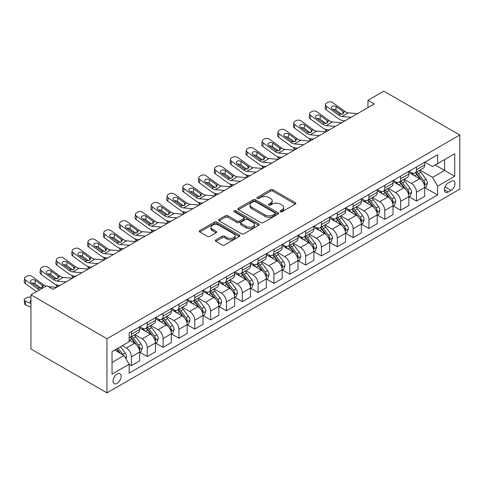 <?xml version="1.0" encoding="UTF-8"?>
<svg xmlns="http://www.w3.org/2000/svg" width="484" height="484" viewBox="0 0 484 484"><rect width="100%" height="100%" fill="white"/><g stroke="black" fill="none" stroke-linecap="round" stroke-linejoin="round"><path stroke-width="0.73" d="M280.375 211.738A1.228 0.708 0 0 0 282.118 211.738L295.331 204.109A1.761 1.016 0 0 0 295.845 203.395A1.761 1.016 0 0 0 295.331 202.675L272.946 189.752A1.761 1.016 0 0 0 270.459 189.752L257.246 197.381A1.228 0.708 0 0 0 256.889 197.883A1.228 0.708 0 0 0 257.246 198.386A1.228 0.708 0 0 0 258.988 198.386L260.701 197.399A5.627 3.249 0 0 1 268.656 197.399L270.526 198.476A5.627 3.249 0 0 1 272.171 200.775A5.627 3.249 0 0 1 270.526 203.068L268.814 204.054A1.228 0.708 0 0 0 268.451 204.557A1.228 0.708 0 0 0 268.814 205.065A1.228 0.708 0 0 0 270.556 205.065L272.262 204.073A5.627 3.249 0 0 1 280.224 204.073L282.087 205.149A5.627 3.249 0 0 1 283.739 207.448A5.627 3.249 0 0 1 282.087 209.747L280.375 210.734A1.228 0.708 0 0 0 280.018 211.236A1.228 0.708 0 0 0 280.375 211.738L280.375 210.734M117.104 383.352A5.735 3.309 120 0 0 120.849 378.3A5.735 3.309 120 0 0 119.965 373.702A5.735 3.309 120 0 0 117.104 373.987A5.735 3.309 120 0 0 113.359 379.039A5.735 3.309 120 0 0 114.236 383.637A5.735 3.309 120 0 0 117.104 383.352M215.87 239.864A1.761 1.016 0 0 0 215.356 240.584A1.761 1.016 0 0 0 215.87 241.298L222.15 244.928A1.761 1.016 0 0 0 224.637 244.928L239.308 236.452A1.761 1.016 0 0 0 239.822 235.738A1.761 1.016 0 0 0 239.308 235.018L216.929 222.096A1.761 1.016 0 0 0 214.436 222.096L199.765 230.566A1.761 1.016 0 0 0 199.251 231.285A1.761 1.016 0 0 0 199.765 232.005L207.352 236.386A1.761 1.016 0 0 0 209.838 236.386L216.118 232.756A1.761 1.016 0 0 0 216.632 232.042A1.761 1.016 0 0 0 216.118 231.322L212.355 229.15A4.707 2.716 0 0 1 210.976 227.232A4.707 2.716 0 0 1 213.88 224.721A4.707 2.716 0 0 1 219.01 225.308L233.748 233.814A4.707 2.716 0 0 1 235.121 235.738A4.707 2.716 0 0 1 232.217 238.249A4.707 2.716 0 0 1 227.093 237.656L224.637 236.24A1.761 1.016 0 0 0 222.15 236.24L215.87 239.864L215.87 241.298M459.8 135.024L383.788 91.137L367.949 100.285L374.283 103.939L53.125 289.359L46.791 285.705L30.952 294.847L106.964 338.733L459.8 135.024L459.8 189.153L106.964 392.863L106.964 338.733M260.822 222.598A1.761 1.016 0 0 0 263.308 222.598L277.985 214.128A1.761 1.016 0 0 0 278.5 213.408A1.761 1.016 0 0 0 277.985 212.688L255.6 199.765A1.761 1.016 0 0 0 253.114 199.765L238.437 208.241A1.761 1.016 0 0 0 237.922 208.955A1.761 1.016 0 0 0 238.437 209.675L260.822 222.598M234.643 212.004A1.228 0.708 0 0 1 235.889 212.18L258.625 225.302L243.972 233.76A1.761 1.016 0 0 1 241.486 233.76L219.101 220.837L219.101 219.403A1.761 1.016 0 0 0 218.587 220.123A1.761 1.016 0 0 0 219.101 220.837M219.101 219.403L225.381 215.779A1.761 1.016 0 0 1 227.867 215.779L236.948 221.019A1.761 1.016 0 0 0 239.435 221.019L243.597 218.611A1.761 1.016 0 0 0 244.118 217.897A1.761 1.016 0 0 0 243.597 217.177L234.147 211.72A1.228 0.708 0 0 1 233.79 211.218A1.228 0.708 0 0 1 234.546 210.564A1.228 0.708 0 0 1 235.889 210.715L258.65 223.856A1.761 1.016 0 0 1 259.164 224.57A1.761 1.016 0 0 1 258.65 225.29L258.65 223.856M451.058 181.325L448.269 182.934A5.554 3.206 120 0 0 444.645 187.828A5.554 3.206 120 0 0 445.492 192.281A5.554 3.206 120 0 0 448.269 192.009L451.058 190.4A5.554 3.206 120 0 0 454.688 185.505A5.554 3.206 120 0 0 453.835 181.052A5.554 3.206 120 0 0 451.058 181.325M424.898 162.128L432.563 166.55L437.627 163.628L437.627 154.777L129.137 332.883L129.137 341.734L112.034 351.608L112.034 374.138L129.137 364.258L129.137 373.11L437.627 195.004L437.627 186.152L432.563 177.38L419.967 170.102M437.627 163.628L454.73 153.749L454.73 176.279L437.627 186.152M30.952 294.847L30.952 348.976L106.964 392.863M367.949 100.285L367.949 107.599M435.219 165.014L444.596 170.428L444.596 159.605L454.73 153.749M432.563 177.38L444.596 170.428L454.73 176.279M112.034 362.431L124.067 355.486L114.696 350.071M129.137 364.337L131.418 365.65L131.418 356.799A7.169 4.138 -120 0 0 126.348 348.02L122.295 345.685M131.418 365.65L139.652 360.895L139.652 352.043A7.169 4.138 -120 0 0 134.582 343.271L129.137 340.125M139.84 352.231L147.251 356.508L147.251 347.657A7.169 4.138 -120 0 0 142.187 338.879L134.909 334.68M147.251 356.508L155.491 351.753L155.491 342.902A7.169 4.138 -120 0 0 150.421 334.123L139.652 327.91M155.679 343.083L163.09 347.367L163.09 338.516A7.169 4.138 -120 0 0 158.02 329.737L150.748 325.538M163.09 347.367L171.324 342.611L171.324 333.76A7.169 4.138 -120 0 0 166.26 324.982L155.491 318.762M171.517 333.942L178.929 338.219L178.929 329.368A7.169 4.138 -120 0 0 173.859 320.596L166.581 316.391M178.929 338.219L187.163 333.47L187.163 324.619A7.169 4.138 -120 0 0 182.093 315.84L171.324 309.621M187.35 324.8L194.762 329.078L194.762 320.226A7.169 4.138 -120 0 0 189.698 311.448L182.42 307.249M194.762 329.078L202.996 324.322L202.996 315.471A7.169 4.138 -120 0 0 197.932 306.699L187.163 300.479M203.189 315.659L210.601 319.936L210.601 311.085A7.169 4.138 -120 0 0 205.531 302.306L198.252 298.108M210.601 319.936L218.835 315.181L218.835 306.33A7.169 4.138 -120 0 0 213.765 297.551L202.996 291.338M219.022 306.511L226.433 310.795L226.433 301.943A7.169 4.138 -120 0 0 221.369 293.165L214.091 288.966M226.433 310.795L234.673 306.039L234.673 297.188A7.169 4.138 -120 0 0 229.604 288.41L218.835 282.19M234.861 297.37L242.272 301.647L242.272 292.802A7.169 4.138 -120 0 0 237.202 284.023L229.93 279.819M242.272 301.647L250.506 296.898L250.506 288.047A7.169 4.138 -120 0 0 245.436 279.268L234.673 273.049M250.694 288.228L258.111 292.505L258.111 283.654A7.169 4.138 -120 0 0 253.041 274.876L245.763 270.677M258.111 292.505L266.345 287.75L266.345 278.899A7.169 4.138 -120 0 0 261.275 270.126L250.506 263.907M266.533 279.087L273.944 283.364L273.944 274.513A7.169 4.138 -120 0 0 268.874 265.734L261.602 261.535M273.944 283.364L282.178 278.609L282.178 269.757A7.169 4.138 -120 0 0 277.114 260.979L266.345 254.766M282.372 269.939L289.783 274.222L289.783 265.371A7.169 4.138 -120 0 0 284.713 256.593L277.435 252.394M289.783 274.222L298.017 269.467L298.017 260.616A7.169 4.138 -120 0 0 292.947 251.837L282.178 245.618M298.204 260.797L305.616 265.075L305.616 256.23A7.169 4.138 -120 0 0 300.552 247.451L293.274 243.246M305.616 265.075L313.85 260.325L313.85 251.474A7.169 4.138 -120 0 0 308.786 242.696L298.017 236.476M314.043 251.656L321.455 255.933L321.455 247.082A7.169 4.138 -120 0 0 316.385 238.303L309.113 234.105M321.455 255.933L329.689 251.178L329.689 242.327A7.169 4.138 -120 0 0 324.619 233.554L313.85 227.335M329.876 242.514L337.287 246.792L337.287 237.94A7.169 4.138 -120 0 0 332.224 229.162L324.945 224.963M337.287 246.792L345.528 242.036L345.528 233.185A7.169 4.138 -120 0 0 340.458 224.407L329.689 218.193M345.715 233.367L353.126 237.65L353.126 228.799A7.169 4.138 -120 0 0 348.056 220.02L340.784 215.822M353.126 237.65L361.36 232.895L361.36 224.044A7.169 4.138 -120 0 0 356.297 215.265L345.528 209.046M361.554 224.225L368.965 228.502L368.965 219.657A7.169 4.138 -120 0 0 363.895 210.879L356.617 206.674M368.965 228.502L377.199 223.753L377.199 214.902A7.169 4.138 -120 0 0 372.129 206.123L361.36 199.904M377.387 215.084L384.798 219.361L384.798 210.51A7.169 4.138 -120 0 0 379.734 201.731L372.456 197.532M384.798 219.361L393.032 214.606L393.032 205.754A7.169 4.138 -120 0 0 387.968 196.982L377.199 190.763M393.226 205.942L400.637 210.219L400.637 201.368A7.169 4.138 -120 0 0 395.567 192.59L388.289 188.391M400.637 210.219L408.871 205.464L408.871 196.613A7.169 4.138 -120 0 0 403.801 187.834L393.032 181.621M409.059 196.794L416.47 201.078L416.47 192.227A7.169 4.138 -120 0 0 411.406 183.448L404.128 179.249M416.47 201.078L424.704 196.322L424.704 187.471A7.169 4.138 -120 0 0 419.64 178.693L408.871 172.479M409.059 171.269L411.406 172.625A7.169 4.138 -120 0 0 414.988 172.976A7.169 4.138 -120 0 0 416.47 169.696L416.47 166.992M393.226 180.411L395.567 181.766A7.169 4.138 -120 0 0 399.149 182.123A7.169 4.138 -120 0 0 400.637 178.838L400.637 176.134M377.387 189.553L379.734 190.908A7.169 4.138 -120 0 0 383.316 191.265A7.169 4.138 -120 0 0 384.798 187.986L384.798 185.275M361.554 198.7L363.895 200.049A7.169 4.138 -120 0 0 367.477 200.406A7.169 4.138 -120 0 0 368.965 197.127L368.965 194.417M345.715 207.842L348.056 209.197A7.169 4.138 -120 0 0 351.644 209.548A7.169 4.138 -120 0 0 353.126 206.269L353.126 203.564M329.876 216.983L332.224 218.338A7.169 4.138 -120 0 0 335.805 218.695A7.169 4.138 -120 0 0 337.287 215.41L337.287 212.706M314.043 226.125L316.385 227.48A7.169 4.138 -120 0 0 319.972 227.837A7.169 4.138 -120 0 0 321.455 224.558L321.455 221.847M298.204 235.272L300.552 236.622A7.169 4.138 -120 0 0 304.133 236.978A7.169 4.138 -120 0 0 305.616 233.699L305.616 230.989M282.372 244.414L284.713 245.769A7.169 4.138 -120 0 0 288.295 246.12A7.169 4.138 -120 0 0 289.783 242.841L289.783 240.137M266.533 253.555L268.874 254.911A7.169 4.138 -120 0 0 272.462 255.268A7.169 4.138 -120 0 0 273.944 251.982L273.944 249.278M250.694 262.697L253.041 264.052A7.169 4.138 -120 0 0 256.623 264.409A7.169 4.138 -120 0 0 258.111 261.124L258.111 258.42M234.861 271.845L237.202 273.194A7.169 4.138 -120 0 0 240.79 273.551A7.169 4.138 -120 0 0 242.272 270.272L242.272 267.561M219.022 280.986L221.369 282.341A7.169 4.138 -120 0 0 224.951 282.692A7.169 4.138 -120 0 0 226.433 279.413L226.433 276.709M203.189 290.128L205.531 291.483A7.169 4.138 -120 0 0 209.112 291.84A7.169 4.138 -120 0 0 210.601 288.555L210.601 285.85M187.35 299.269L189.698 300.624A7.169 4.138 -120 0 0 193.279 300.981A7.169 4.138 -120 0 0 194.762 297.696L194.762 294.992M171.517 308.417L173.859 309.766A7.169 4.138 -120 0 0 177.44 310.123A7.169 4.138 -120 0 0 178.929 306.844L178.929 304.133M155.679 317.558L158.02 318.914A7.169 4.138 -120 0 0 161.608 319.265A7.169 4.138 -120 0 0 163.09 315.985L163.09 313.281M139.84 326.7L142.187 328.055A7.169 4.138 -120 0 0 145.769 328.406A7.169 4.138 -120 0 0 147.251 325.127L147.251 322.423M424.898 187.653L437.627 195.004M414.988 172.976L423.222 168.22A7.169 4.138 -120 0 0 424.704 164.941L424.704 162.237M399.149 182.123L407.389 177.368A7.169 4.138 -120 0 0 408.871 174.083L408.871 171.378M383.316 191.265L391.55 186.509A7.169 4.138 -120 0 0 393.032 183.23L393.032 180.52M367.477 200.406L375.711 195.651A7.169 4.138 -120 0 0 377.199 192.372L377.199 189.667M351.644 209.548L359.878 204.792A7.169 4.138 -120 0 0 361.36 201.513L361.36 198.809M335.805 218.695L344.039 213.94A7.169 4.138 -120 0 0 345.528 210.655L345.528 207.951M319.972 227.837L328.206 223.082A7.169 4.138 -120 0 0 329.689 219.803L329.689 217.092M304.133 236.978L312.368 232.223A7.169 4.138 -120 0 0 313.85 228.944L313.85 226.24M288.295 246.12L296.529 241.365A7.169 4.138 -120 0 0 298.017 238.086L298.017 235.381M272.462 255.268L280.696 250.512A7.169 4.138 -120 0 0 282.178 247.227L282.178 244.523M256.623 264.409L264.857 259.654A7.169 4.138 -120 0 0 266.345 256.375L266.345 253.664M240.79 273.551L249.024 268.795A7.169 4.138 -120 0 0 250.506 265.516L250.506 262.812M224.951 282.692L233.185 277.937A7.169 4.138 -120 0 0 234.673 274.658L234.673 271.954M209.112 291.84L217.352 287.085A7.169 4.138 -120 0 0 218.835 283.799L218.835 281.095M193.279 300.981L201.513 296.226A7.169 4.138 -120 0 0 202.996 292.947L202.996 290.237M177.44 310.123L185.674 305.368A7.169 4.138 -120 0 0 187.163 302.089L187.163 299.384M161.608 319.265L169.842 314.509A7.169 4.138 -120 0 0 171.324 311.23L171.324 308.526M145.769 328.406L154.003 323.657A7.169 4.138 -120 0 0 155.491 320.372L155.491 317.667M129.137 337.844A7.169 4.138 -120 0 0 129.936 337.554L138.17 332.798A7.169 4.138 -120 0 0 139.652 329.519L139.652 326.809M129.936 337.554A7.169 4.138 -120 0 0 131.418 334.269L131.418 331.564M124.067 355.486L129.137 364.258M280.871 211.913L282.087 211.212A5.627 3.249 0 0 0 283.739 208.913L283.739 207.448M272.171 200.775L272.171 202.233A5.627 3.249 0 0 1 270.526 204.532L269.304 205.234M295.307 204.127L272.946 191.216A1.761 1.016 0 0 0 270.459 191.216L257.742 198.561M277.961 214.14L255.6 201.229A1.761 1.016 0 0 0 253.114 201.229L238.461 209.687M274.876 213.91A1.228 0.708 0 0 0 275.239 213.408A1.228 0.708 0 0 0 274.876 212.906L255.225 201.562A1.228 0.708 0 0 0 253.489 201.562L251.686 202.602A5.627 3.249 0 0 0 250.034 204.901A5.627 3.249 0 0 0 251.686 207.2L265.111 214.95A5.627 3.249 0 0 0 273.073 214.95L274.876 213.91L274.876 215.374A1.228 0.708 0 0 0 275.239 214.872L275.239 213.408M250.034 204.901L250.034 206.365A5.627 3.249 0 0 0 251.686 208.658L251.686 207.2M274.876 215.374L273.073 216.415A5.627 3.249 0 0 1 265.111 216.415L251.686 208.658M219.125 220.855L225.381 217.243L225.381 215.779M244.118 217.897L244.118 219.361A1.761 1.016 0 0 1 243.597 220.075L239.435 222.483A1.761 1.016 0 0 1 236.948 222.483L227.867 217.243A1.761 1.016 0 0 0 225.381 217.243M246.368 226.458A4.707 2.716 0 0 0 251.492 227.044A4.707 2.716 0 0 0 254.396 224.54A4.707 2.716 0 0 0 253.017 222.616L247.826 219.621A1.761 1.016 0 0 0 245.34 219.621L241.177 222.023A1.761 1.016 0 0 0 240.663 222.743A1.761 1.016 0 0 0 241.177 223.463L246.368 226.458L246.368 227.922A4.707 2.716 0 0 0 251.492 228.508A4.707 2.716 0 0 0 254.396 225.998L254.396 224.54M240.663 222.743L240.663 224.207A1.761 1.016 0 0 0 241.177 224.921L241.177 223.463M246.368 227.922L241.177 224.921M235.121 235.738L235.121 237.202A4.707 2.716 0 0 1 232.217 239.707A4.707 2.716 0 0 1 227.093 239.12L224.637 237.704A1.761 1.016 0 0 0 222.15 237.704L215.894 241.316M210.976 227.232L210.976 228.69A4.707 2.716 0 0 0 212.355 230.614L212.355 229.15M216.094 232.774L212.355 230.614M239.284 236.47L216.929 223.56A1.761 1.016 0 0 0 214.436 223.56L199.789 232.017M424.704 187.762L426.229 186.884L427.493 183.23A4.749 2.741 -120 0 0 425.981 179.183L420.802 172.274A13.709 7.913 -120 0 0 419.307 170.483M414.159 175.529A13.709 7.913 -120 0 0 411.352 172.594M326.815 131.345L326.519 131.218A3.582 1.791 174.1 0 1 325.49 130.123L325.399 129.282M424.274 184.858L424.928 183.43A4.749 2.741 -120 0 0 423.573 180.574L418.394 173.665A13.709 7.913 -120 0 0 416.899 171.874M415.623 172.613A11.38 6.57 60 0 1 417.492 174.736L421.873 180.58M415.381 172.752A13.709 7.913 60 0 1 416.875 174.542L420.318 179.134M351.172 117.285L341.928 116.493A8.96 5.173 60 0 1 338.649 115.125L326.519 106.353L326.119 109.753A3.582 2.311 -173.3 0 1 325.097 107.871L325.49 104.477A3.582 2.311 6.7 0 0 326.519 106.353M345.177 120.746L343.168 120.57A13.437 7.756 60 0 1 338.255 118.526L326.119 109.753M357.507 113.625L348.262 112.832A8.96 5.173 60 0 1 344.983 111.471L332.853 102.699A3.582 2.311 6.7 0 0 327.807 102.342L326.537 103.074A3.582 2.311 6.7 0 0 325.49 104.477M343.011 113.928L342.908 111.453L343.622 112.258L342.92 113.982L340.016 114.339L332.181 108.967A2.868 1.851 -173.3 0 1 331.365 107.466A2.868 1.851 -173.3 0 1 332.199 106.341A2.868 1.851 -173.3 0 1 336.235 106.625L335.842 110.025L341.861 114.381M335.842 110.025A2.868 1.851 6.7 0 0 332.774 109.396M342.908 111.453L336.235 106.625M344.983 111.471L343.622 112.258L343.755 112.772M408.871 196.909L410.39 196.032L411.654 192.372A4.749 2.741 -120 0 0 410.142 188.33L404.963 181.421A13.709 7.913 -120 0 0 403.468 179.624M398.32 184.67A13.709 7.913 -120 0 0 395.513 181.736M310.976 140.493L310.68 140.366A3.582 1.791 174.1 0 1 309.651 139.265L309.566 138.424M408.435 193.999L409.095 192.572A4.749 2.741 -120 0 0 407.734 189.716L402.561 182.807A13.709 7.913 -120 0 0 401.061 181.016M399.79 181.754A11.38 6.57 60 0 1 401.653 183.878L406.034 189.722M399.542 181.893A13.709 7.913 60 0 1 401.036 183.684L404.479 188.282M393.032 206.051L394.557 205.174L395.821 201.513A4.749 2.741 -120 0 0 394.303 197.472L389.13 190.563A13.709 7.913 -120 0 0 387.636 188.772M382.487 193.818A13.709 7.913 -120 0 0 379.68 190.877M295.137 149.635L294.847 149.508A3.582 1.791 174.1 0 1 293.812 148.413L293.727 147.566M392.603 203.141L393.256 201.719A4.749 2.741 -120 0 0 391.901 198.863L386.722 191.948A13.709 7.913 -120 0 0 385.228 190.158M383.951 190.896A11.38 6.57 60 0 1 385.821 193.019L390.201 198.87M383.703 191.035A13.709 7.913 60 0 1 385.204 192.832L388.646 197.424M377.199 215.192L378.718 214.315L379.982 210.655A4.749 2.741 -120 0 0 378.47 206.614L373.291 199.704A13.709 7.913 -120 0 0 371.797 197.914M366.648 202.959A13.709 7.913 -120 0 0 363.841 200.019M279.304 158.776L279.008 158.649A3.582 1.791 174.1 0 1 277.979 157.554L277.895 156.713M376.764 212.282L377.423 210.861A4.749 2.741 -120 0 0 376.062 208.005L370.883 201.096A13.709 7.913 -120 0 0 369.389 199.305M368.112 200.037A11.38 6.57 60 0 1 369.982 202.161L374.362 208.011M367.87 200.182A13.709 7.913 60 0 1 369.365 201.973L372.807 206.565M335.333 126.427L326.089 125.634A8.96 5.173 60 0 1 322.816 124.273L310.68 115.495L310.286 118.895A3.582 2.311 -173.3 0 1 309.258 117.019L309.657 113.619A3.582 2.311 6.7 0 0 310.68 115.495M329.338 129.887L327.329 129.718A13.437 7.756 60 0 1 322.417 127.667L310.286 118.895M341.668 122.767L332.423 121.974A8.96 5.173 60 0 1 329.15 120.613L317.014 111.84A3.582 2.311 6.7 0 0 311.968 111.483L310.704 112.215A3.582 2.311 6.7 0 0 309.657 113.619M327.178 123.069L327.075 120.595L327.783 121.399L327.081 123.13L324.177 123.48L316.348 118.108A2.868 1.851 -173.3 0 1 315.526 116.608A2.868 1.851 -173.3 0 1 316.361 115.488A2.868 1.851 -173.3 0 1 320.402 115.773L320.003 119.167L326.022 123.523M320.003 119.167A2.868 1.851 6.7 0 0 316.941 118.538M327.075 120.595L320.402 115.773M329.15 120.613L327.783 121.399L327.922 121.92M319.5 135.568L310.25 134.776A8.96 5.173 60 0 1 306.977 133.415L294.847 124.642L294.447 128.036A3.582 2.311 -173.3 0 1 293.425 126.161L293.818 122.761A3.582 2.311 6.7 0 0 294.847 124.642M313.505 139.029L311.496 138.86A13.437 7.756 60 0 1 306.578 136.815L294.447 128.036M325.835 131.914L316.584 131.122A8.96 5.173 60 0 1 313.311 129.754L301.181 120.982A3.582 2.311 6.7 0 0 296.135 120.625L294.865 121.357A3.582 2.311 6.7 0 0 293.818 122.761M311.339 132.217L311.236 129.736L311.944 130.541L311.248 132.271L308.344 132.628L300.51 127.256A2.868 1.851 -173.3 0 1 299.693 125.749A2.868 1.851 -173.3 0 1 300.528 124.63A2.868 1.851 -173.3 0 1 304.563 124.914L304.17 128.314L310.19 132.664M304.17 128.314A2.868 1.851 6.7 0 0 301.102 127.679M311.236 129.736L304.563 124.914M313.311 129.754L311.944 130.541L312.083 131.061M303.662 144.71L294.417 143.917A8.96 5.173 60 0 1 291.138 142.556L279.008 133.784L278.615 137.184A3.582 2.311 -173.3 0 1 277.586 135.302L277.985 131.902A3.582 2.311 6.7 0 0 279.008 133.784M297.666 148.177L295.657 148.001A13.437 7.756 60 0 1 290.745 145.956L278.615 137.184M309.996 141.056L300.752 140.263A8.96 5.173 60 0 1 297.472 138.896L285.342 130.123A3.582 2.311 6.7 0 0 280.296 129.773L279.032 130.498A3.582 2.311 6.7 0 0 277.985 131.902M295.506 141.358L295.403 138.884L296.111 139.688L295.409 141.413L292.505 141.77L284.677 136.397A2.868 1.851 -173.3 0 1 283.854 134.891A2.868 1.851 -173.3 0 1 284.689 133.772A2.868 1.851 -173.3 0 1 288.73 134.056L288.331 137.456L294.351 141.806M288.331 137.456A2.868 1.851 6.7 0 0 285.27 136.827M295.403 138.884L288.73 134.056M297.472 138.896L296.111 139.688L296.25 140.203M361.36 224.334L362.879 223.457L364.149 219.803A4.749 2.741 -120 0 0 362.631 215.755L357.458 208.846A13.709 7.913 -120 0 0 355.958 207.055M350.815 212.101A13.709 7.913 -120 0 0 348.008 209.167M263.465 167.918L263.175 167.791A3.582 1.791 174.1 0 1 262.14 166.696L262.056 165.855M360.931 221.43L361.584 220.002A4.749 2.741 -120 0 0 360.223 217.147L355.05 210.237A13.709 7.913 -120 0 0 353.556 208.447M352.279 209.185A11.38 6.57 60 0 1 354.143 211.308L358.529 217.153M352.031 209.324A13.709 7.913 60 0 1 353.532 211.115L356.968 215.707M287.829 153.858L278.578 153.065A8.96 5.173 60 0 1 275.305 151.698L263.175 142.925L262.776 146.325A3.582 2.311 -173.3 0 1 261.753 144.444L262.147 141.044A3.582 2.311 6.7 0 0 263.175 142.925M281.833 157.318L279.819 157.143A13.437 7.756 60 0 1 274.906 155.098L262.776 146.325M294.163 150.197L284.913 149.405A8.96 5.173 60 0 1 281.64 148.043L269.509 139.271A3.582 2.311 6.7 0 0 264.458 138.914L263.193 139.646A3.582 2.311 6.7 0 0 262.147 141.044M279.667 150.5L279.564 148.025L280.272 148.83L279.577 150.554L276.666 150.911L268.838 145.539A2.868 1.851 -173.3 0 1 268.015 144.038A2.868 1.851 -173.3 0 1 268.856 142.913A2.868 1.851 -173.3 0 1 272.891 143.197L272.498 146.598L278.518 150.954M272.498 146.598A2.868 1.851 6.7 0 0 269.431 145.968M279.564 148.025L272.891 143.197M281.64 148.043L280.272 148.83L280.411 149.344M345.528 233.482L347.046 232.598L348.311 228.944A4.749 2.741 -120 0 0 346.798 224.903L341.619 217.988A13.709 7.913 -120 0 0 340.125 216.197M334.976 221.242A13.709 7.913 -120 0 0 332.169 218.308M247.633 177.065L247.336 176.938A3.582 1.791 174.1 0 1 246.308 175.837L246.217 174.996M345.092 230.572L345.745 229.144A4.749 2.741 -120 0 0 344.39 226.288L339.211 219.379A13.709 7.913 -120 0 0 337.717 217.588M336.44 218.326A11.38 6.57 60 0 1 338.31 220.45L342.69 226.294M336.199 218.466A13.709 7.913 60 0 1 337.693 220.256L341.135 224.854M329.689 242.623L331.207 241.746L332.478 238.086A4.749 2.741 -120 0 0 330.959 234.044L325.786 227.135A13.709 7.913 -120 0 0 324.286 225.344M319.137 230.39A13.709 7.913 -120 0 0 316.336 227.45M231.794 186.207L231.497 186.08A3.582 1.791 174.1 0 1 230.469 184.985L230.384 184.138M329.253 239.713L329.913 238.291A4.749 2.741 -120 0 0 328.551 235.436L323.379 228.521A13.709 7.913 -120 0 0 321.878 226.73M320.608 227.468A11.38 6.57 60 0 1 322.471 229.591L326.851 235.442M320.36 227.607A13.709 7.913 60 0 1 321.854 229.404L325.296 233.996M313.85 251.765L315.374 250.887L316.639 247.227A4.749 2.741 -120 0 0 315.126 243.186L309.948 236.277A13.709 7.913 -120 0 0 308.453 234.486M303.305 239.532A13.709 7.913 -120 0 0 300.497 236.591M215.961 195.348L215.664 195.221A3.582 1.791 174.1 0 1 214.636 194.126L214.545 193.285M313.42 248.855L314.074 247.433A4.749 2.741 -120 0 0 312.718 244.577L307.54 237.668A13.709 7.913 -120 0 0 306.045 235.877M304.769 236.609A11.38 6.57 60 0 1 306.638 238.733L311.018 244.583M304.527 236.755A13.709 7.913 60 0 1 306.021 238.545L309.464 243.137M298.017 260.906L299.536 260.029L300.8 256.375A4.749 2.741 -120 0 0 299.287 252.327L294.109 245.418A13.709 7.913 -120 0 0 292.614 243.627M287.466 248.673A13.709 7.913 -120 0 0 284.659 245.739M200.122 204.49L199.825 204.363A3.582 1.791 174.1 0 1 198.797 203.268L198.712 202.427M297.581 258.002L298.241 256.574A4.749 2.741 -120 0 0 296.88 253.719L291.701 246.81A13.709 7.913 -120 0 0 290.206 245.019M288.93 245.757A11.38 6.57 60 0 1 290.799 247.881L295.179 253.725M288.688 245.896A13.709 7.913 60 0 1 290.182 247.687L293.625 252.279M282.178 270.054L283.703 269.171L284.967 265.516A4.749 2.741 -120 0 0 283.449 261.475L278.276 254.56A13.709 7.913 -120 0 0 276.781 252.769M271.633 257.815A13.709 7.913 -120 0 0 268.826 254.88M184.283 213.632L183.993 213.511A3.582 1.791 174.1 0 1 182.958 212.409L182.873 211.569M281.748 267.144L282.402 265.716A4.749 2.741 -120 0 0 281.047 262.86L275.868 255.951A13.709 7.913 -120 0 0 274.374 254.161M273.097 254.899A11.38 6.57 60 0 1 274.966 257.022L279.347 262.866M272.849 255.038A13.709 7.913 60 0 1 274.349 256.829L277.786 261.427M271.99 162.999L262.745 162.207A8.96 5.173 60 0 1 259.466 160.839L247.336 152.067L246.937 155.467A3.582 2.311 -173.3 0 1 245.914 153.591L246.314 150.191A3.582 2.311 6.7 0 0 247.336 152.067M265.994 166.46L263.986 166.29A13.437 7.756 60 0 1 259.073 164.239L246.937 155.467M278.324 159.339L269.08 158.546A8.96 5.173 60 0 1 265.801 157.185L253.67 148.413A3.582 2.311 6.7 0 0 248.625 148.056L247.354 148.788A3.582 2.311 6.7 0 0 246.314 150.191M263.828 159.641L263.726 157.167L264.439 157.972L263.738 159.702L260.834 160.053L252.999 154.68A2.868 1.851 -173.3 0 1 252.182 153.18A2.868 1.851 -173.3 0 1 253.017 152.061A2.868 1.851 -173.3 0 1 257.058 152.339L256.659 155.739L262.679 160.095M256.659 155.739A2.868 1.851 6.7 0 0 253.592 155.11M263.726 157.167L257.058 152.339M265.801 157.185L264.439 157.972L264.579 158.492M256.151 172.141L246.907 171.348A8.96 5.173 60 0 1 243.633 169.987L231.497 161.208L231.104 164.608A3.582 2.311 -173.3 0 1 230.075 162.733L230.475 159.333A3.582 2.311 6.7 0 0 231.497 161.208M250.155 175.601L248.147 175.432A13.437 7.756 60 0 1 243.234 173.387L231.104 164.608M262.485 168.486L253.241 167.694A8.96 5.173 60 0 1 249.968 166.327L237.838 157.554A3.582 2.311 6.7 0 0 232.786 157.197L231.521 157.929A3.582 2.311 6.7 0 0 230.475 159.333M247.996 168.789L247.893 166.308L248.601 167.113L247.905 168.843L244.995 169.2L237.166 163.828A2.868 1.851 -173.3 0 1 236.343 162.322A2.868 1.851 -173.3 0 1 237.184 161.202A2.868 1.851 -173.3 0 1 241.22 161.487L240.82 164.887L246.84 169.237M240.82 164.887A2.868 1.851 6.7 0 0 237.759 164.251M247.893 166.308L241.22 161.487M249.968 166.327L248.601 167.113L248.74 167.633M240.318 181.282L231.074 180.49A8.96 5.173 60 0 1 227.795 179.128L215.664 170.356L215.265 173.756A3.582 2.311 -173.3 0 1 214.243 171.874L214.636 168.474A3.582 2.311 6.7 0 0 215.664 170.356M234.323 184.749L232.314 184.573A13.437 7.756 60 0 1 227.395 182.528L215.265 173.756M246.652 177.628L237.408 176.835A8.96 5.173 60 0 1 234.129 175.468L221.999 166.696A3.582 2.311 6.7 0 0 216.953 166.345L215.683 167.071A3.582 2.311 6.7 0 0 214.636 168.474M232.157 177.93L232.054 175.456L232.768 176.261L232.066 177.985L229.162 178.342L221.327 172.969A2.868 1.851 -173.3 0 1 220.51 171.463A2.868 1.851 -173.3 0 1 221.345 170.344A2.868 1.851 -173.3 0 1 225.381 170.628L224.987 174.028L231.007 178.378M224.987 174.028A2.868 1.851 6.7 0 0 221.92 173.399M232.054 175.456L225.381 170.628M234.129 175.468L232.768 176.261L232.901 176.775M224.479 190.43L215.235 189.637A8.96 5.173 60 0 1 211.962 188.27L199.825 179.497L199.432 182.898A3.582 2.311 -173.3 0 1 198.404 181.016L198.803 177.616A3.582 2.311 6.7 0 0 199.825 179.497M218.484 193.89L216.475 193.715A13.437 7.756 60 0 1 211.562 191.67L199.432 182.898M230.814 186.77L221.569 185.977A8.96 5.173 60 0 1 218.296 184.616L206.16 175.837A3.582 2.311 6.7 0 0 201.114 175.486L199.85 176.218A3.582 2.311 6.7 0 0 198.803 177.616M216.324 187.072L216.221 184.598L216.929 185.402L216.227 187.126L213.323 187.483L205.494 182.111A2.868 1.851 -173.3 0 1 204.672 180.611A2.868 1.851 -173.3 0 1 205.506 179.485A2.868 1.851 -173.3 0 1 209.548 179.77L209.148 183.17L215.168 187.526M209.148 183.17A2.868 1.851 6.7 0 0 206.087 182.541M216.221 184.598L209.548 179.77M218.296 184.616L216.929 185.402L217.068 185.917M208.646 199.571L199.396 198.779A8.96 5.173 60 0 1 196.123 197.411L183.993 188.639L183.593 192.039A3.582 2.311 -173.3 0 1 182.571 190.164L182.964 186.763A3.582 2.311 6.7 0 0 183.993 188.639M202.651 203.032L200.636 202.863A13.437 7.756 60 0 1 195.724 200.812L183.593 192.039M214.981 195.911L205.73 195.119A8.96 5.173 60 0 1 202.457 193.757L190.327 184.985A3.582 2.311 6.7 0 0 185.275 184.628L184.011 185.36A3.582 2.311 6.7 0 0 182.964 186.763M200.485 196.214L200.382 193.739L201.09 194.544L200.394 196.274L197.49 196.625L189.655 191.253A2.868 1.851 -173.3 0 1 188.839 189.752A2.868 1.851 -173.3 0 1 189.674 188.627A2.868 1.851 -173.3 0 1 193.709 188.911L193.316 192.311L199.335 196.667M193.316 192.311A2.868 1.851 6.7 0 0 190.248 191.682M200.382 193.739L193.709 188.911M202.457 193.757L201.09 194.544L201.229 195.064M266.345 279.195L267.864 278.318L269.128 274.658A4.749 2.741 -120 0 0 267.616 270.616L262.437 263.707A13.709 7.913 -120 0 0 260.943 261.917M255.794 266.962A13.709 7.913 -120 0 0 252.987 264.022M168.45 222.779L168.154 222.652A3.582 1.791 174.1 0 1 167.125 221.557L167.034 220.71M265.91 276.285L266.569 274.864A4.749 2.741 -120 0 0 265.208 272.008L260.029 265.093A13.709 7.913 -120 0 0 258.535 263.302M257.258 264.04A11.38 6.57 60 0 1 259.128 266.164L263.508 272.014M257.016 264.179A13.709 7.913 60 0 1 258.51 265.97L261.953 270.568M192.807 208.713L183.563 207.92A8.96 5.173 60 0 1 180.284 206.559L168.154 197.781L167.76 201.181A3.582 2.311 -173.3 0 1 166.732 199.305L167.131 195.905A3.582 2.311 6.7 0 0 168.154 197.781M186.812 212.173L184.803 212.004A13.437 7.756 60 0 1 179.891 209.959L167.76 201.181M199.142 205.059L189.897 204.266A8.96 5.173 60 0 1 186.618 202.899L174.488 194.126A3.582 2.311 6.7 0 0 169.442 193.769L168.172 194.501A3.582 2.311 6.7 0 0 167.131 195.905M184.646 205.361L184.549 202.881L185.257 203.685L184.555 205.416L181.651 205.767L173.823 200.4A2.868 1.851 -173.3 0 1 173 198.894A2.868 1.851 -173.3 0 1 173.835 197.774A2.868 1.851 -173.3 0 1 177.876 198.059L177.477 201.459L183.496 205.809M177.477 201.459A2.868 1.851 6.7 0 0 174.415 200.824M184.549 202.881L177.876 198.059M186.618 202.899L185.257 203.685L185.396 204.206M250.506 288.337L252.025 287.46L253.295 283.799A4.749 2.741 -120 0 0 251.777 279.758L246.604 272.849A13.709 7.913 -120 0 0 245.104 271.058M239.955 276.104A13.709 7.913 -120 0 0 237.154 273.164M152.611 231.921L152.321 231.794A3.582 1.791 174.1 0 1 151.286 230.699L151.202 229.858M250.077 285.427L250.73 284.005A4.749 2.741 -120 0 0 249.369 281.15L244.196 274.24A13.709 7.913 -120 0 0 242.702 272.45M241.425 273.182A11.38 6.57 60 0 1 243.289 275.305L247.675 281.156M241.177 273.327A13.709 7.913 60 0 1 242.672 275.118L246.114 279.71M176.975 217.854L167.724 217.062A8.96 5.173 60 0 1 164.451 215.701L152.321 206.928L151.922 210.328A3.582 2.311 -173.3 0 1 150.899 208.447L151.292 205.047A3.582 2.311 6.7 0 0 152.321 206.928M170.979 221.321L168.964 221.146A13.437 7.756 60 0 1 164.052 219.101L151.922 210.328M183.309 214.2L174.058 213.408A8.96 5.173 60 0 1 170.785 212.04L158.655 203.268A3.582 2.311 6.7 0 0 153.603 202.917L152.339 203.643A3.582 2.311 6.7 0 0 151.292 205.047M168.813 214.503L168.71 212.028L169.418 212.833L168.722 214.557L165.812 214.914L157.984 209.542A2.868 1.851 -173.3 0 1 157.161 208.035A2.868 1.851 -173.3 0 1 158.002 206.916A2.868 1.851 -173.3 0 1 162.037 207.2L161.638 210.601L167.664 214.95M161.638 210.601A2.868 1.851 6.7 0 0 158.577 209.971M168.71 212.028L162.037 207.2M170.785 212.04L169.418 212.833L169.557 213.347M234.673 297.478L236.192 296.601L237.456 292.947A4.749 2.741 -120 0 0 235.944 288.9L230.765 281.99A13.709 7.913 -120 0 0 229.271 280.2M224.122 285.245A13.709 7.913 -120 0 0 221.315 282.311M136.778 241.062L136.482 240.935A3.582 1.791 174.1 0 1 135.453 239.84L135.363 238.999M234.238 294.575L234.891 293.147A4.749 2.741 -120 0 0 233.536 290.291L228.357 283.382A13.709 7.913 -120 0 0 226.863 281.591M225.586 282.329A11.38 6.57 60 0 1 227.456 284.453L231.836 290.297M225.344 282.468A13.709 7.913 60 0 1 226.839 284.259L230.281 288.851M161.136 227.002L151.891 226.209A8.96 5.173 60 0 1 148.612 224.842L136.482 216.07L136.083 219.47A3.582 2.311 -173.3 0 1 135.06 217.588L135.459 214.188A3.582 2.311 6.7 0 0 136.482 216.07M155.14 230.463L153.132 230.287A13.437 7.756 60 0 1 148.219 228.242L136.083 219.47M167.47 223.342L158.226 222.549A8.96 5.173 60 0 1 154.947 221.188L142.816 212.409A3.582 2.311 6.7 0 0 137.771 212.059L136.5 212.791A3.582 2.311 6.7 0 0 135.459 214.188M152.974 223.644L152.871 221.17L153.585 221.974L152.883 223.699L149.98 224.056L142.145 218.683A2.868 1.851 -173.3 0 1 141.328 217.183A2.868 1.851 -173.3 0 1 142.163 216.058A2.868 1.851 -173.3 0 1 146.204 216.342L145.805 219.742L151.825 224.098M145.805 219.742A2.868 1.851 6.7 0 0 142.738 219.113M152.871 221.17L146.204 216.342M154.947 221.188L153.585 221.974L153.724 222.489M218.835 306.626L220.353 305.743L221.624 302.089A4.749 2.741 -120 0 0 220.105 298.047L214.926 291.132A13.709 7.913 -120 0 0 213.432 289.341M208.283 294.387A13.709 7.913 -120 0 0 205.482 291.453M120.939 250.204L120.643 250.083A3.582 1.791 174.1 0 1 119.615 248.982L119.53 248.141M218.399 303.716L219.058 302.288A4.749 2.741 -120 0 0 217.697 299.433L212.524 292.524A13.709 7.913 -120 0 0 211.024 290.733M209.753 291.471A11.38 6.57 60 0 1 211.617 293.594L215.997 299.439M209.505 291.61A13.709 7.913 60 0 1 211 293.401L214.442 297.999M145.297 236.144L136.052 235.351A8.96 5.173 60 0 1 132.779 233.984L120.643 225.211L120.25 228.611A3.582 2.311 -173.3 0 1 119.221 226.736L119.621 223.336A3.582 2.311 6.7 0 0 120.643 225.211M139.301 239.604L137.293 239.435A13.437 7.756 60 0 1 132.38 237.384L120.25 228.611M151.631 232.483L142.387 231.691A8.96 5.173 60 0 1 139.114 230.33L126.977 221.557A3.582 2.311 6.7 0 0 121.932 221.2L120.667 221.932A3.582 2.311 6.7 0 0 119.621 223.336M137.141 232.786L137.039 230.311L137.746 231.116L137.051 232.846L134.141 233.197L126.312 227.825A2.868 1.851 -173.3 0 1 125.489 226.324A2.868 1.851 -173.3 0 1 126.324 225.199A2.868 1.851 -173.3 0 1 130.365 225.483L129.966 228.884L135.986 233.24M129.966 228.884A2.868 1.851 6.7 0 0 126.905 228.254M137.039 230.311L130.365 225.483M139.114 230.33L137.746 231.116L137.886 231.636M202.996 315.768L204.52 314.89L205.785 311.23A4.749 2.741 -120 0 0 204.272 307.189L199.093 300.28A13.709 7.913 -120 0 0 197.599 298.489M192.451 303.535A13.709 7.913 -120 0 0 189.643 300.594M105.101 259.351L104.81 259.224A3.582 1.791 174.1 0 1 103.782 258.129L103.691 257.282M202.566 312.858L203.219 311.436A4.749 2.741 -120 0 0 201.864 308.58L196.686 301.665A13.709 7.913 -120 0 0 195.191 299.874M193.915 300.612A11.38 6.57 60 0 1 195.784 302.736L200.164 308.586M193.673 300.752A13.709 7.913 60 0 1 195.167 302.542L198.609 307.14M129.464 245.285L120.22 244.493A8.96 5.173 60 0 1 116.94 243.131L104.81 234.353L104.411 237.753A3.582 2.311 -173.3 0 1 103.388 235.877L103.782 232.477A3.582 2.311 6.7 0 0 104.81 234.353M123.468 248.746L121.46 248.576A13.437 7.756 60 0 1 116.541 246.531L104.411 237.753M135.798 241.631L126.554 240.838A8.96 5.173 60 0 1 123.275 239.471L111.145 230.699A3.582 2.311 6.7 0 0 106.099 230.342L104.828 231.074A3.582 2.311 6.7 0 0 103.782 232.477M121.302 241.933L121.2 239.453L121.914 240.258L121.212 241.988L118.308 242.339L110.473 236.972A2.868 1.851 -173.3 0 1 109.656 235.466A2.868 1.851 -173.3 0 1 110.491 234.347A2.868 1.851 -173.3 0 1 114.526 234.631L114.133 238.031L120.153 242.381M114.133 238.031A2.868 1.851 6.7 0 0 111.066 237.396M121.2 239.453L114.526 234.631M123.275 239.471L121.914 240.258L122.047 240.778M187.163 324.909L188.681 324.032L189.946 320.372A4.749 2.741 -120 0 0 188.433 316.33L183.254 309.421A13.709 7.913 -120 0 0 181.76 307.63M176.612 312.676A13.709 7.913 -120 0 0 173.804 309.736M89.268 268.493L88.971 268.366A3.582 1.791 174.1 0 1 87.943 267.271L87.858 266.43M186.727 321.999L187.387 320.577A4.749 2.741 -120 0 0 186.025 317.722L180.847 310.813A13.709 7.913 -120 0 0 179.352 309.022M178.076 309.754A11.38 6.57 60 0 1 179.945 311.877L184.325 317.728M177.834 309.899A13.709 7.913 60 0 1 179.328 311.69L182.77 316.282M113.625 254.427L104.381 253.634A8.96 5.173 60 0 1 101.102 252.273L88.971 243.5L88.578 246.9A3.582 2.311 -173.3 0 1 87.55 245.019L87.949 241.619A3.582 2.311 6.7 0 0 88.971 243.5M107.63 257.887L105.621 257.718A13.437 7.756 60 0 1 100.708 255.673L88.578 246.9M119.959 250.772L110.715 249.98A8.96 5.173 60 0 1 107.442 248.613L95.306 239.84A3.582 2.311 6.7 0 0 90.26 239.483L88.995 240.215A3.582 2.311 6.7 0 0 87.949 241.619M105.47 251.075L105.367 248.601L106.075 249.405L105.373 251.129L102.469 251.486L94.64 246.114A2.868 1.851 -173.3 0 1 93.817 244.608A2.868 1.851 -173.3 0 1 94.652 243.488A2.868 1.851 -173.3 0 1 98.694 243.773L98.294 247.173L104.314 251.523M98.294 247.173A2.868 1.851 6.7 0 0 95.233 246.544M105.367 248.601L98.694 243.773M107.442 248.613L106.075 249.405L106.214 249.919M171.324 334.051L172.842 333.173L174.113 329.519A4.749 2.741 -120 0 0 172.594 325.472L167.422 318.563A13.709 7.913 -120 0 0 165.927 316.772M160.779 321.818A13.709 7.913 -120 0 0 157.972 318.883M73.429 277.635L73.138 277.507A3.582 1.791 174.1 0 1 72.104 276.412L72.019 275.571M170.894 331.147L171.548 329.719A4.749 2.741 -120 0 0 170.193 326.863L165.014 319.954A13.709 7.913 -120 0 0 163.519 318.163M162.243 318.902A11.38 6.57 60 0 1 164.112 321.025L168.493 326.869M161.995 319.041A13.709 7.913 60 0 1 163.495 320.831L166.932 325.423M155.491 343.192L157.01 342.315L158.274 338.661A4.749 2.741 -120 0 0 156.762 334.619L151.583 327.704A13.709 7.913 -120 0 0 150.088 325.913M144.94 330.959A13.709 7.913 -120 0 0 142.133 328.025M57.596 286.776L57.3 286.649A3.582 1.791 174.1 0 1 56.271 285.554L56.18 284.713M155.055 340.288L155.715 338.861A4.749 2.741 -120 0 0 154.354 336.005L149.175 329.096A13.709 7.913 -120 0 0 147.68 327.305M146.404 328.043A11.38 6.57 60 0 1 148.273 330.167L152.654 336.011M146.162 328.182A13.709 7.913 60 0 1 147.656 329.973L151.099 334.571M139.652 352.34L141.171 351.463L142.441 347.802A4.749 2.741 -120 0 0 140.923 343.761L135.75 336.852A13.709 7.913 -120 0 0 134.25 335.061M139.223 349.43L139.876 348.008A4.749 2.741 -120 0 0 138.515 345.152L133.342 338.237A13.709 7.913 -120 0 0 131.848 336.447M130.571 337.185A11.38 6.57 60 0 1 132.434 339.308L136.815 345.159M130.323 337.324A13.709 7.913 60 0 1 131.817 339.115L135.26 343.713M125.967 358.777L126.602 356.944A4.749 2.741 -120 0 0 125.09 352.903L120.468 346.738M30.952 303.547L25.229 301.078L25.628 304.938A3.582 1.791 174.1 0 1 24.599 303.843L24.2 299.983A3.582 1.791 -5.9 0 0 25.229 301.078M30.952 307.237L25.628 304.938M123.111 354.929A4.749 2.741 -120 0 0 122.682 354.294L118.06 348.129M116.874 348.813L120.189 353.241M24.2 299.983A3.582 1.791 -5.9 0 1 25.253 298.531L26.517 297.799A3.582 1.791 -5.9 0 1 30.952 297.218M30.952 300.316A2.868 1.434 174.1 0 0 30.909 300.334A2.868 1.434 174.1 0 0 30.069 301.496A2.868 1.434 174.1 0 0 30.897 302.373L30.952 302.397M116.541 349.006L119.354 352.763M97.792 263.574L88.542 262.782A8.96 5.173 60 0 1 85.269 261.414L73.138 252.642L72.739 256.042A3.582 2.311 -173.3 0 1 71.717 254.161L72.11 250.76A3.582 2.311 6.7 0 0 73.138 252.642M91.797 267.035L89.782 266.859A13.437 7.756 60 0 1 84.869 264.815L72.739 256.042M104.127 259.914L94.876 259.122A8.96 5.173 60 0 1 91.603 257.76L79.473 248.982A3.582 2.311 6.7 0 0 74.421 248.631L73.157 249.363A3.582 2.311 6.7 0 0 72.11 250.76M89.631 260.217L89.528 257.742L90.236 258.547L89.54 260.271L86.63 260.628L78.801 255.256A2.868 1.851 -173.3 0 1 77.984 253.755A2.868 1.851 -173.3 0 1 78.819 252.63A2.868 1.851 -173.3 0 1 82.855 252.914L82.462 256.314L88.481 260.67M82.462 256.314A2.868 1.851 6.7 0 0 79.394 255.685M89.528 257.742L82.855 252.914M91.603 257.76L90.236 258.547L90.375 259.061M81.953 272.716L72.709 271.923A8.96 5.173 60 0 1 69.43 270.556L57.3 261.784L56.906 265.184A3.582 2.311 -173.3 0 1 55.878 263.308L56.277 259.908A3.582 2.311 6.7 0 0 57.3 261.784M75.958 276.176L73.949 276.007A13.437 7.756 60 0 1 69.037 273.956L56.906 265.184M88.288 269.056L79.043 268.263A8.96 5.173 60 0 1 75.764 266.902L63.634 258.129A3.582 2.311 6.7 0 0 58.588 257.772L57.318 258.504A3.582 2.311 6.7 0 0 56.277 259.908M73.792 269.358L73.695 266.884L74.403 267.688L73.701 269.419L70.797 269.769L62.968 264.397A2.868 1.851 -173.3 0 1 62.146 262.897A2.868 1.851 -173.3 0 1 62.98 261.771A2.868 1.851 -173.3 0 1 67.022 262.056L66.623 265.456L72.642 269.812M66.623 265.456A2.868 1.851 6.7 0 0 63.555 264.827M73.695 266.884L67.022 262.056M75.764 266.902L74.403 267.688L74.542 268.209M66.12 281.857L56.87 281.065A8.96 5.173 60 0 1 53.597 279.704L41.467 270.925L41.067 274.325A3.582 2.311 -173.3 0 1 40.039 272.45L40.438 269.05A3.582 2.311 6.7 0 0 41.467 270.925M60.125 285.318L58.11 285.149A13.437 7.756 60 0 1 53.198 283.104L41.067 274.325M72.455 278.203L63.204 277.411A8.96 5.173 60 0 1 59.931 276.043L47.801 267.271A3.582 2.311 6.7 0 0 42.749 266.914L41.485 267.646A3.582 2.311 6.7 0 0 40.438 269.05M57.959 278.506L57.856 276.025L58.564 276.83L57.868 278.56L54.958 278.911L47.13 273.545A2.868 1.851 -173.3 0 1 46.307 272.038A2.868 1.851 -173.3 0 1 47.148 270.919A2.868 1.851 -173.3 0 1 51.183 271.203L50.784 274.603L56.803 278.953M50.784 274.603A2.868 1.851 6.7 0 0 47.722 273.968M57.856 276.025L51.183 271.203M59.931 276.043L58.564 276.83L58.703 277.35M39.591 289.862A8.96 5.173 60 0 1 37.758 288.845L25.628 280.073L25.229 283.473A3.582 2.311 -173.3 0 1 24.206 281.591L24.605 278.191A3.582 2.311 6.7 0 0 25.628 280.073M36.518 291.634L25.229 283.473M45.926 286.201A8.96 5.173 60 0 1 44.092 285.185L31.962 276.412A3.582 2.311 6.7 0 0 26.916 276.055L25.646 276.787A3.582 2.311 6.7 0 0 24.605 278.191M56.616 287.345L48.412 286.643M42.12 287.647L42.017 285.173L42.731 285.977L42.029 287.702L39.125 288.059L31.291 282.686A2.868 1.851 -173.3 0 1 30.474 281.18A2.868 1.851 -173.3 0 1 31.309 280.061A2.868 1.851 -173.3 0 1 35.344 280.345L34.951 283.745L40.971 288.095M34.951 283.745A2.868 1.851 6.7 0 0 31.884 283.116M42.017 285.173L35.344 280.345M44.092 285.185L42.731 285.977L42.87 286.492M126.348 348.02L134.582 343.271M142.187 338.879L150.421 334.123M158.02 329.737L166.26 324.982M173.859 320.596L182.093 315.84M189.698 311.448L197.932 306.699M205.531 302.306L213.765 297.551M221.369 293.165L229.604 288.41M237.202 284.023L245.436 279.268M253.041 274.876L261.275 270.126M268.874 265.734L277.114 260.979M284.713 256.593L292.947 251.837M300.552 247.451L308.786 242.696M316.385 238.303L324.619 233.554M332.224 229.162L340.458 224.407M348.056 220.02L356.297 215.265M363.895 210.879L372.129 206.123M379.734 201.731L387.968 196.982M395.567 192.59L403.801 187.834M411.406 183.448L419.64 178.693M416.47 169.696L424.704 164.941M416.47 192.227L424.704 187.471M400.637 201.368L408.871 196.613M400.637 178.838L408.871 174.083M384.798 210.51L393.032 205.754M384.798 187.986L393.032 183.23M368.965 219.657L377.199 214.902M368.965 197.127L377.199 192.372M353.126 228.799L361.36 224.044M353.126 206.269L361.36 201.513M337.287 237.94L345.528 233.185M337.287 215.41L345.528 210.655M321.455 247.082L329.689 242.327M321.455 224.558L329.689 219.803M305.616 256.23L313.85 251.474M305.616 233.699L313.85 228.944M289.783 265.371L298.017 260.616M289.783 242.841L298.017 238.086M273.944 274.513L282.178 269.757M273.944 251.982L282.178 247.227M258.111 283.654L266.345 278.899M258.111 261.124L266.345 256.375M242.272 292.802L250.506 288.047M242.272 270.272L250.506 265.516M226.433 301.943L234.673 297.188M226.433 279.413L234.673 274.658M210.601 311.085L218.835 306.33M210.601 288.555L218.835 283.799M194.762 320.226L202.996 315.471M194.762 297.696L202.996 292.947M178.929 329.368L187.163 324.619M178.929 306.844L187.163 302.089M163.09 338.516L171.324 333.76M163.09 315.985L171.324 311.23M147.251 347.657L155.491 342.902M147.251 325.127L155.491 320.372M131.418 356.799L139.652 352.043M131.418 334.269L139.652 329.519M444.984 186.891L451.058 190.4M444.342 189.74L448.269 192.009M282.087 211.212L282.087 209.747M268.814 205.065L268.814 204.054M270.526 204.532L270.526 203.068M257.246 198.386L257.246 197.381M270.459 191.216L270.459 189.752M272.946 191.216L272.946 189.752M295.331 204.109L295.331 202.675M238.437 209.675L238.437 208.241M253.114 201.229L253.114 199.765M255.6 201.229L255.6 199.765M277.985 214.128L277.985 212.688M265.111 216.415L265.111 214.95M273.073 216.415L273.073 214.95M227.867 217.243L227.867 215.779M236.948 222.483L236.948 221.019M239.435 222.483L239.435 221.019M243.597 220.075L243.597 218.611M235.889 212.18L235.889 210.715M222.15 237.704L222.15 236.24M224.637 237.704L224.637 236.24M227.093 239.12L227.093 237.656M216.118 232.756L216.118 231.322M199.765 232.005L199.765 230.566M214.436 223.56L214.436 222.096M216.929 223.56L216.929 222.096M239.308 236.452L239.308 235.018M326.349 129.561L326.519 131.218M424.353 185.118L427.463 183.321M418.394 173.665L420.802 172.274M414.661 175.819L416.875 174.542M423.573 180.574L425.981 179.183M423.197 182.432L424.928 183.43M340.016 114.339L338.649 115.125M348.262 112.832L341.928 116.493M310.51 138.702L310.68 140.366M408.514 194.259L411.624 192.463M402.561 182.807L404.963 181.421M398.828 184.961L401.036 183.684M407.734 189.716L410.142 188.33M407.359 191.573L409.095 192.572M294.677 147.844L294.847 149.508M392.681 203.401L395.791 201.604M386.722 191.948L389.13 190.563M382.989 194.108L385.204 192.832M391.901 198.863L394.303 197.472M391.52 200.715L393.256 201.719M278.838 156.985L279.008 158.649M376.842 212.543L379.952 210.752M370.883 201.096L373.291 199.704M367.15 203.25L369.365 201.973M376.062 208.005L378.47 206.614M375.687 209.856L377.423 210.861M324.177 123.48L322.816 124.273M332.423 121.974L326.089 125.634M308.344 132.628L306.977 133.415M316.584 131.122L310.25 134.776M292.505 141.77L291.138 142.556M300.752 140.263L294.417 143.917M263 166.133L263.175 167.791M361.01 221.69L364.119 219.893M355.05 210.237L357.458 208.846M351.317 212.391L353.532 211.115M360.223 217.147L362.631 215.755M359.848 219.004L361.584 220.002M276.666 150.911L275.305 151.698M284.913 149.405L278.578 153.065M247.167 175.275L247.336 176.938M345.171 230.832L348.28 229.035M339.211 219.379L341.619 217.988M335.479 221.533L337.693 220.256M344.39 226.288L346.798 224.903M344.015 228.145L345.745 229.144M231.328 184.416L231.497 186.08M329.332 239.973L332.441 238.176M323.379 228.521L325.786 227.135M319.646 230.68L321.854 229.404M328.551 235.436L330.959 234.044M328.176 237.287L329.913 238.291M215.495 193.558L215.664 195.221M313.499 249.115L316.609 247.324M307.54 237.668L309.948 236.277M303.807 239.822L306.021 238.545M312.718 244.577L315.126 243.186M312.343 246.429L314.074 247.433M199.656 202.705L199.825 204.363M297.66 258.262L300.77 256.466M291.701 246.81L294.109 245.418M287.974 248.964L290.182 247.687M296.88 253.719L299.287 252.327M296.504 255.576L298.241 256.574M183.823 211.847L183.993 213.511M281.827 267.404L284.937 265.607M275.868 255.951L278.276 254.56M272.135 258.105L274.349 256.829M281.047 262.86L283.449 261.475M280.666 264.718L282.402 265.716M260.834 160.053L259.466 160.839M269.08 158.546L262.745 162.207M244.995 169.2L243.633 169.987M253.241 167.694L246.907 171.348M229.162 178.342L227.795 179.128M237.408 176.835L231.074 180.49M213.323 187.483L211.962 188.27M221.569 185.977L215.235 189.637M197.49 196.625L196.123 197.411M205.73 195.119L199.396 198.779M167.984 220.988L168.154 222.652M265.988 276.546L269.098 274.749M260.029 265.093L262.437 263.707M256.296 267.253L258.51 265.97M265.208 272.008L267.616 270.616M264.833 273.859L266.569 274.864M181.651 205.767L180.284 206.559M189.897 204.266L183.563 207.92M152.145 230.13L152.321 231.794M250.149 285.687L253.265 283.896M244.196 274.24L246.604 272.849M240.463 276.394L242.672 275.118M249.369 281.15L251.777 279.758M248.994 283.001L250.73 284.005M165.812 214.914L164.451 215.701M174.058 213.408L167.724 217.062M136.313 239.278L136.482 240.935M234.316 294.835L237.426 293.038M228.357 283.382L230.765 281.99M224.624 285.536L226.839 284.259M233.536 290.291L235.944 288.9M233.161 292.148L234.891 293.147M149.98 224.056L148.612 224.842M158.226 222.549L151.891 226.209M120.474 248.419L120.643 250.083M218.478 303.976L221.587 302.179M212.524 292.524L214.926 291.132M208.792 294.677L211 293.401M217.697 299.433L220.105 298.047M217.322 301.29L219.058 302.288M134.141 233.197L132.779 233.984M142.387 231.691L136.052 235.351M104.641 257.561L104.81 259.224M202.645 313.118L205.754 311.321M196.686 301.665L199.093 300.28M192.953 303.825L195.167 302.542M201.864 308.58L204.272 307.189M201.483 310.432L203.219 311.436M118.308 242.339L116.94 243.131M126.554 240.838L120.22 244.493M88.802 266.702L88.971 268.366M186.806 322.259L189.916 320.469M180.847 310.813L183.254 309.421M177.114 312.966L179.328 311.69M186.025 317.722L188.433 316.33M185.65 319.573L187.387 320.577M102.469 251.486L101.102 252.273M110.715 249.98L104.381 253.634M72.963 275.85L73.138 277.507M170.973 331.407L174.083 329.61M165.014 319.954L167.422 318.563M161.281 322.108L163.495 320.831M170.193 326.863L172.594 325.472M169.811 328.715L171.548 329.719M57.13 284.991L57.3 286.649M155.134 340.548L158.244 338.752M149.175 329.096L151.583 327.704M145.442 331.25L147.656 329.973M154.354 336.005L156.762 334.619M153.979 337.862L155.715 338.861M139.295 349.69L142.411 347.893M133.342 338.237L135.75 336.852M129.609 340.397L131.817 339.115M138.515 345.152L140.923 343.761M138.14 347.004L139.876 348.008M125.368 357.73L126.572 357.041M122.682 354.294L125.09 352.903M86.63 260.628L85.269 261.414M94.876 259.122L88.542 262.782M70.797 269.769L69.43 270.556M79.043 268.263L72.709 271.923M54.958 278.911L53.597 279.704M63.204 277.411L56.87 281.065M39.125 288.059L37.758 288.845"/></g></svg>
